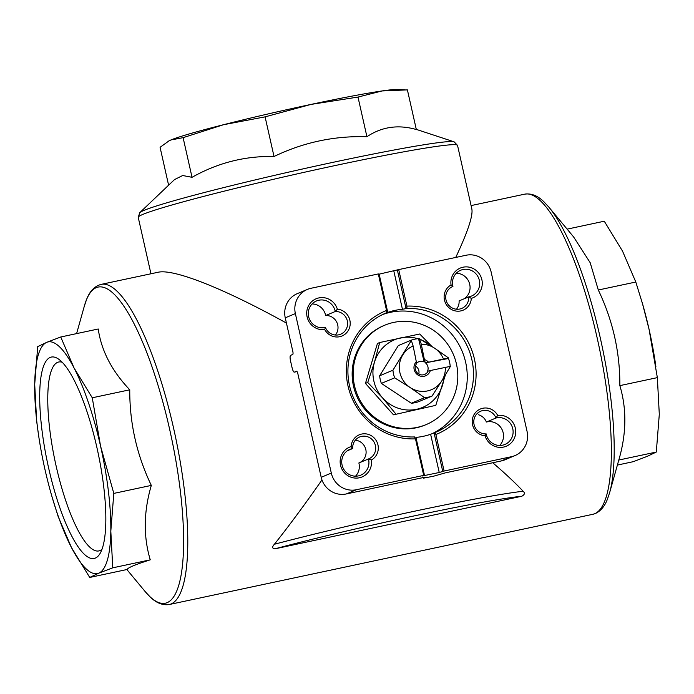 <?xml version="1.0" encoding="UTF-8"?>
<svg xmlns="http://www.w3.org/2000/svg" width="694" height="694" viewBox="0 0 694 694"><rect width="100%" height="100%" fill="white"/><g stroke="black" fill="none" stroke-linecap="round" stroke-linejoin="round"><path stroke-width="1.04" d="M449.99 366.441L450.198 366.111A29.842 28.862 67.3 0 0 448.48 358.486L426.211 362.693A6.983 6.749 -112.7 0 0 424.823 361.774L424.199 362.042A6.983 6.749 67.3 0 0 416.652 363.109M424.199 362.042L418.534 338.646A29.842 28.862 67.3 0 0 411.126 340.216L398.313 345.577L379.644 375.775A29.842 28.862 67.3 0 0 381.362 383.4L394.652 377.84L410.154 387.538A23.683 22.911 -112.7 0 1 402.798 354.894A23.683 22.911 -112.7 0 1 413.138 346.011L416.669 363.517A6.983 6.749 -112.7 0 0 424.641 374.439A6.983 6.749 -112.7 0 0 428.103 371.09L430.341 370.535A8.614 8.328 -112.7 0 1 417.909 375.003A8.614 8.328 -112.7 0 1 416.617 361.435M430.341 370.535L450.423 366.354L441.87 380.78A23.683 22.911 -112.7 0 1 410.154 387.538L424.598 397.679L411.308 403.24L381.362 383.4M445.34 367.343A23.683 22.911 -112.7 0 1 441.87 380.78L432.015 396.101A29.842 28.862 -112.7 0 1 424.598 397.679M394.652 377.84A29.842 28.862 -112.7 0 1 392.934 370.214L411.351 340.468L413.138 346.011M411.308 403.24A29.842 28.862 67.3 0 0 418.716 401.661L432.015 396.101M448.02 358.182L448.532 357.965L434.513 348.136L419.506 338.733L418.994 338.95M411.351 340.468L410.831 340.685L411.126 340.216M392.934 370.214L379.644 375.775M406.936 306.115A66.754 64.551 -112.7 0 1 474.418 359.024A66.754 64.551 -112.7 0 1 435.875 434.522L444.108 471.044L511.391 456.713A21.531 20.82 67.3 0 0 514.974 455.594A21.531 20.82 67.3 0 0 527.058 431.39L491.109 271.901A21.531 20.82 67.3 0 0 465.995 255.262L398.703 269.593L406.936 306.115L406.91 308.457L402.442 309.272A64.603 62.469 67.3 0 0 387.764 312.404L385.63 313.176M398.703 269.593L378.404 274.33M435.875 434.522L434.886 432.605L430.618 434.271L439.233 472.501L422.316 475.989L423.713 475.39L415.489 438.86A66.754 64.551 -112.7 0 1 348.006 385.951A66.754 64.551 -112.7 0 1 386.549 310.461L386.523 312.803L385.717 313.141M444.108 471.044L439.233 472.501M424.546 475.624L415.932 437.394A64.603 62.469 67.3 0 0 430.618 434.271M386.523 312.803A64.603 62.469 -112.7 0 0 385.786 313.098A64.603 62.469 -112.7 0 0 349.533 385.734A64.603 62.469 -112.7 0 0 414.5 436.942L415.489 438.86M514.974 455.594L504.859 459.827A21.531 20.82 67.3 0 1 501.285 460.937L445.479 472.822L433.689 476.171L423.34 478.183L425.691 477.151L423.461 477.515L346.315 493.946A21.531 20.82 67.3 0 1 321.201 477.307L297.891 373.884A3.019 0.755 78 0 0 296.555 371.229A3.019 0.755 78 0 0 296.52 371.247L294.395 372.131A5.17 1.293 78 0 1 294.343 372.149A5.17 1.293 78 0 1 292.053 367.603L290.534 360.889A5.17 1.293 78 0 1 290.613 355.345L292.738 354.452A3.019 0.755 78 0 0 292.781 351.225L285.26 317.826A21.531 20.82 67.3 0 1 297.344 293.614L307.451 289.389A21.531 20.82 67.3 0 1 311.033 288.27L378.317 273.939L386.549 310.461M307.451 289.389A21.531 20.82 67.3 0 0 295.366 313.593L331.307 473.074A21.531 20.82 67.3 0 0 356.43 489.721L423.713 475.39M451.057 284.965A16.153 15.615 -112.7 0 1 463.436 267.129A16.153 15.615 -112.7 0 1 481.775 279.283A16.153 15.615 -112.7 0 1 471.304 298.385A13.993 13.533 -112.7 0 1 450.527 308.917A13.993 13.533 -112.7 0 1 451.057 284.965L452.93 286.44L452.367 286.683M485.054 435.797A13.993 13.533 -112.7 0 1 474.262 414.266A13.993 13.533 -112.7 0 1 497.676 415.385A16.153 15.615 -112.7 0 1 515.399 428.476A16.153 15.615 -112.7 0 1 503.965 446.979A16.153 15.615 -112.7 0 1 485.054 435.797L486.164 433.897A11.841 11.451 -112.7 0 1 480.734 411.195A11.841 11.451 -112.7 0 1 495.993 418.005L486.381 422.021A11.841 11.451 67.3 0 0 478.4 414.752M351.121 446.598A13.993 13.533 -112.7 0 1 371.897 436.066A13.993 13.533 -112.7 0 1 371.368 460.009A16.153 15.615 -112.7 0 1 358.989 477.854A16.153 15.615 -112.7 0 1 340.65 465.7A16.153 15.615 -112.7 0 1 351.121 446.598L352.717 448.515L347.408 450.736M324.749 329.598A16.153 15.615 -112.7 0 1 307.026 316.499A16.153 15.615 -112.7 0 1 318.459 298.004A16.153 15.615 -112.7 0 1 337.371 309.186A13.993 13.533 -112.7 0 1 348.154 330.717A13.993 13.533 -112.7 0 1 324.749 329.598L325.417 327.403A13.993 13.533 -112.7 0 1 309.047 318.13A13.993 13.533 -112.7 0 1 316.499 300.953A13.993 13.533 -112.7 0 1 335.245 311.511L325.642 315.527A13.993 13.533 67.3 0 0 312.109 303.955M337.371 309.186L335.245 311.511A11.841 11.451 -112.7 0 1 340.676 334.204A11.841 11.451 -112.7 0 1 325.417 327.403M335.376 335.02A11.841 11.451 67.3 0 0 325.642 315.527M486.164 433.897A13.993 13.533 -112.7 0 0 504.911 444.455A13.993 13.533 -112.7 0 0 512.363 427.278A13.993 13.533 -112.7 0 0 495.993 418.005L497.676 415.385M471.304 298.385L468.693 296.885L459.09 300.901A11.841 11.451 67.3 0 1 456.479 309.22M468.693 296.885A11.841 11.451 -112.7 0 1 446.65 301.899A11.841 11.451 -112.7 0 1 452.93 286.44A13.993 13.533 -112.7 0 1 460.677 270.244A13.993 13.533 -112.7 0 1 478.565 277.938A13.993 13.533 -112.7 0 1 471.478 296.069A13.993 13.533 -112.7 0 1 468.693 296.885M371.368 460.009L368.479 458.96A13.993 13.533 -112.7 0 1 360.733 475.164A13.993 13.533 -112.7 0 1 342.845 467.47A13.993 13.533 -112.7 0 1 349.941 449.33A13.993 13.533 -112.7 0 1 352.717 448.515A11.841 11.451 -112.7 0 1 374.76 443.501A11.841 11.451 -112.7 0 1 368.479 458.96L358.867 462.976A13.993 13.533 67.3 0 1 355.519 476.179M359.44 462.742A11.841 11.451 67.3 0 0 355.319 440.196M464.399 298.68A13.993 13.533 67.3 0 0 469.396 283.135A13.993 13.533 67.3 0 0 456.288 273.245M286.44 323.074C223.841 288.435 173.76 268.595 158.119 272.248L101.124 284.384C94.514 286.206 89.647 291.28 86.524 299.6L84.312 306.184A161.563 40.452 -102 0 1 84.416 305.794A161.563 40.452 -102 0 1 162.006 398.92A161.563 40.452 -102 0 1 167.202 602.635A161.563 40.452 -102 0 1 145.063 591.453L126.863 569.54M455.741 257.448C467.756 231.831 473.126 215.678 471.851 208.963L457.528 145.393L454.102 141.819A161.563 7.365 -12.7 0 0 309.411 167.471A161.563 7.365 -12.7 0 0 144.083 210.36A161.563 7.365 -12.7 0 0 139.789 212.65L174.498 179.599L182.687 175.513L192.038 177.308C217.838 162.778 245.164 155.846 274.026 156.506C303.399 142.339 334.361 135.738 366.926 136.718C381.795 126.759 398.261 124.365 416.331 129.535L407.395 89.89L382.116 90.94A118.431 5.405 -12.7 0 1 396.803 89.491L405.105 89.795M523.146 491.265C525.158 492.992 524.707 494.649 521.793 496.245L274.781 548.859C272.109 548.451 271.979 546.915 274.39 544.252A163.654 7.46 -12.7 0 1 523.146 491.265C515.191 482.816 505.059 473.317 492.74 462.759M274.39 544.252C288.808 526.147 304.666 504.712 321.973 479.944M567.137 229.133L604.274 221.221L622.518 251.098L635.799 282.024L642.575 303.946L649.055 329.303L657.348 377.631L619.855 385.621C626.838 409.026 626.482 433.828 618.796 460.044L609.688 492.488A161.563 40.452 -102 0 0 601.845 345.057A161.563 40.452 -102 0 0 548.937 207.228L544.235 202.127C537.989 195.795 531.474 193.14 524.699 194.164L471.096 205.589M657.348 377.631L659.3 414.318L656.298 452.054L618.814 460.035M619.855 385.621C620.028 352.3 612.845 320.428 598.306 290.005L590.195 262.714L573.582 236.906L548.937 207.228M635.799 282.024L598.306 290.005M656.298 452.054L647.25 456.34L633.258 461.684L617.391 465.067M655.917 366.822L655.691 365.27A118.431 29.651 -102 0 0 649.055 329.303A118.431 29.651 -102 0 0 642.783 304.666A118.431 29.651 -102 0 0 642.08 302.211M60.742 336.989L98.236 328.999C101.341 350.704 111.855 370.969 129.761 389.802C129.587 423.123 136.77 454.995 151.309 485.41C143.623 511.625 143.276 536.427 150.26 559.832C135.269 564.595 127.592 567.805 127.219 569.462L89.726 577.451L98.765 573.166A118.431 29.651 -102 0 0 110.814 531.136A118.431 29.651 -102 0 0 100.561 446.121A118.431 29.651 -102 0 0 74.024 367.915A118.431 29.651 -102 0 0 46.75 342.333A118.431 29.651 -102 0 0 34.7 384.355A118.431 29.651 -102 0 0 38.309 433.403A118.431 29.651 -102 0 0 44.945 469.378A118.431 29.651 -102 0 0 51.217 494.015A118.431 29.651 -102 0 0 71.482 547.583A118.431 29.651 -102 0 0 98.765 573.166L112.758 567.822L110.814 531.136L113.816 493.399L100.561 446.121L92.267 397.783L74.024 367.915L60.742 336.989L46.75 342.333L37.702 346.618L34.7 384.355L36.652 421.041L38.309 433.403M50.15 357.436A102.938 25.773 78 0 1 58.565 359.11A102.938 25.773 78 0 1 97.967 452.375A102.938 25.773 78 0 1 99.988 553.612A102.938 25.773 78 0 1 51.148 478.53A102.938 25.773 78 0 1 50.15 357.436M52.024 496.8L58.201 516.657L71.482 547.583L89.726 577.451M150.26 559.832L112.758 567.822M129.761 389.802L92.267 397.783M151.309 485.41L113.816 493.399M168.607 185.203L160.071 147.293L169.11 140.804A118.431 5.405 -12.7 0 1 171.01 139.928A118.431 5.405 -12.7 0 1 223.52 124.712A118.431 5.405 -12.7 0 1 310.964 104.421A118.431 5.405 -12.7 0 1 382.116 90.94L357.991 97.073L366.926 136.718M168.746 140.995L171.01 139.928L183.103 137.664L223.52 124.712L265.091 116.861L310.964 104.421L357.991 97.073M265.091 116.861L274.026 156.506M183.103 137.664L192.038 177.308M499.697 445.47A13.993 13.533 67.3 0 0 501.632 428.771A13.993 13.533 67.3 0 0 486.381 422.021M102.009 549.284A96.561 24.177 78 0 1 98.904 550.915A96.561 24.177 78 0 1 56.11 465.943A96.561 24.177 78 0 1 57.576 362.355A96.561 24.177 78 0 1 58.669 362.016A96.561 24.177 78 0 1 62.174 362.242M406.91 308.457A64.603 62.469 -112.7 0 1 471.781 359.275A64.603 62.469 -112.7 0 1 435.624 432.301A64.603 62.469 -112.7 0 1 434.886 432.605M382.706 314.495A64.603 62.469 -112.7 0 1 462.265 351.58A64.603 62.469 -112.7 0 1 431.772 433.854M426.246 424.555L425.24 424.98A53.837 52.059 -112.7 0 1 353.498 386.168A53.837 52.059 -112.7 0 1 383.704 325.642L384.719 325.217A53.837 52.059 -112.7 0 1 453.512 354.808A53.837 52.059 -112.7 0 1 426.246 424.555A53.837 52.059 -112.7 0 1 354.504 385.743A53.837 52.059 -112.7 0 1 384.719 325.217M393.507 414.821L435.797 405.348L393.507 414.821L365.452 383.409L377.432 343.478L379.696 342.524L419.723 334.005L431.338 345.89M395.771 413.876L382.515 397.844L367.725 382.463L365.452 383.409M367.725 382.463L374.474 362.173L379.696 342.524M445.383 374.994L435.797 405.348M443.987 377.319A36.609 35.403 -112.7 0 1 442.555 385.057A36.609 35.403 -112.7 0 1 416.556 409.295A36.609 35.403 -112.7 0 1 382.515 397.844A36.609 35.403 -112.7 0 1 374.474 362.173A36.609 35.403 -112.7 0 1 400.473 337.943A36.609 35.403 -112.7 0 1 417.849 338.698M422.047 340.268A36.609 35.403 -112.7 0 1 430.54 345.551M448.532 357.965L426.211 362.693M424.823 361.774L421.301 344.276A23.683 22.911 -112.7 0 1 434.513 348.136A23.683 22.911 -112.7 0 1 443.449 358.945M421.301 344.276L419.506 338.733M415.402 366.007A6.983 6.749 -112.7 0 1 418.768 374.057M428.103 371.09L427.469 371.351A6.983 6.749 67.3 0 0 425.578 362.953M424.771 359.7A8.614 8.328 -112.7 0 1 428.45 362.138M397.393 270.139L406.103 308.795M434.08 432.943L442.789 471.59M393.828 271.05L402.442 309.272M379.15 274.173L387.764 312.404M346.315 493.946L356.43 489.721M501.285 460.937L511.391 456.713M524.699 194.164A163.654 40.972 -102 0 1 598.046 341.925A163.654 40.972 -102 0 1 594.732 513.716A163.654 40.972 -102 0 1 592.876 514.289L169.301 604.509A163.654 40.972 -102 0 0 171.158 603.927A163.654 40.972 -102 0 0 174.472 432.145A163.654 40.972 -102 0 0 101.124 284.384M150.945 273.774L138.227 217.352A163.654 7.46 -12.7 0 1 142.921 214.377A163.654 7.46 -12.7 0 1 316.421 169.605A163.654 7.46 -12.7 0 1 457.528 145.393M274.781 548.859A159.342 7.27 -12.7 0 1 521.793 496.245M285.26 317.826L295.366 313.593M321.201 477.307L331.307 473.074M294.395 372.131L297.023 371.568M423.487 478.088L423.357 477.541M642.783 304.666L642.575 303.937M76.609 333.606L84.312 306.184M609.688 492.488L607.476 499.064C604.76 506.195 600.752 511.001 595.443 513.491L592.876 514.289M169.301 604.509C162.526 605.532 156.02 602.886 149.774 596.554L145.063 591.453M51.217 494.015L51.425 494.735M416.296 129.388L454.102 141.819M138.227 217.352L139.789 212.65M294.343 372.149L297.032 371.576M423.34 478.183L423.201 477.576"/></g></svg>
